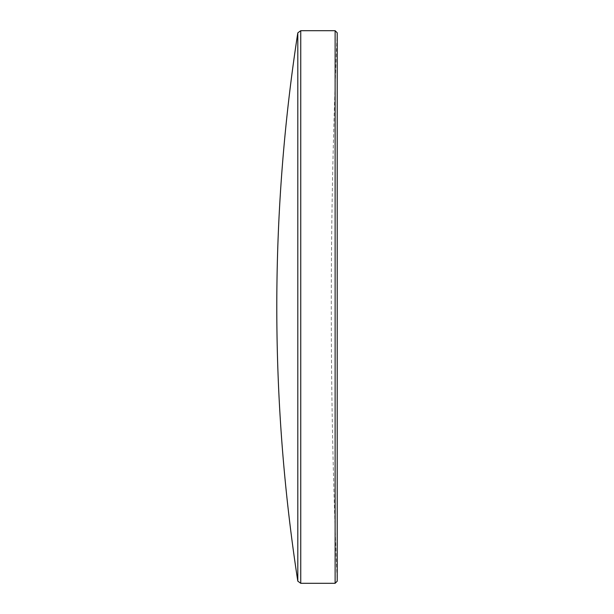<?xml version="1.0" encoding="UTF-8"?>
<svg xmlns="http://www.w3.org/2000/svg" width="614" height="614" viewBox="0 0 614 614"><rect width="100%" height="100%" fill="white"/><g stroke="black" fill="none" stroke-linecap="round" stroke-linejoin="round"><path stroke-width="0.46" stroke-dasharray="3.07 2.3" d="M335.121 30.7L335.121 583.3M337.209 581.212L337.209 32.788A6339.128 6339.128 0 0 0 337.209 581.212M297.805 32.849L297.805 581.151M300.745 583.3L300.745 30.7"/><path stroke-width="0.92" d="M335.121 30.7L337.209 32.788L337.209 581.212L335.121 583.3L335.121 30.7L300.745 30.7L300.745 583.3L297.805 581.151L297.805 32.849L300.745 30.7M297.805 32.849A1798.89 1798.89 0 0 0 297.805 581.151M335.121 583.3L300.745 583.3"/></g></svg>
